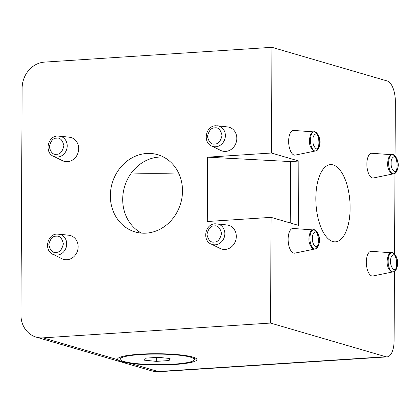 <?xml version="1.0" encoding="UTF-8"?>
<svg xmlns="http://www.w3.org/2000/svg" width="419" height="419" viewBox="0 0 419 419"><rect width="100%" height="100%" fill="white"/><g stroke="black" fill="none" stroke-linecap="round" stroke-linejoin="round"><path stroke-width="0.63" d="M130.639 174.011A120.714 17.132 0.3 0 1 179.081 174.068M395.059 156.774L395.347 101.775A18.572 8.16 86.3 0 0 387.208 80.987L271.973 47.321L44.461 62.117A24.763 21.966 106.3 0 0 22.139 88.074L20.95 314.795A24.763 21.966 106.3 0 0 36.202 337.122L151.437 370.789A24.763 21.966 106.3 0 0 158.256 371.533L130.068 363.299C123.16 362.163 119.085 360.974 117.849 359.727A39.616 5.625 -179.7 0 1 118.048 358.334A39.616 5.625 -179.7 0 1 157.282 353.725A39.616 5.625 -179.7 0 1 196.464 358.743A39.616 5.625 -179.7 0 1 175.509 364.43A39.616 5.625 -179.7 0 1 130.068 363.299M271.973 47.321L271.423 153.024L298.857 161.037L298.522 225.38L271.083 217.361L270.533 323.065L43.016 337.861A24.763 21.966 106.3 0 1 36.202 337.122M394.97 173.068L394.546 254.815M394.457 271.114L394.096 340.757A18.572 8.16 -93.7 0 1 387.067 356.883A18.572 8.16 -93.7 0 1 385.768 356.731L158.256 371.533A18.572 8.16 -93.7 0 0 159.555 371.679L151.437 370.789M388.13 261.1A9.548 4.195 -93.7 0 1 391.995 252.814A9.548 4.195 -93.7 0 1 396.589 263.572A9.548 4.195 -93.7 0 1 393.232 271.831A9.548 4.195 -93.7 0 1 388.13 261.1M310.448 140.213A9.548 4.195 -93.7 0 1 314.313 131.922A9.548 4.195 -93.7 0 1 318.906 142.685A9.548 4.195 -93.7 0 1 315.549 150.94A9.548 4.195 -93.7 0 1 310.448 140.213M217.414 125.794A10.611 9.412 106.3 0 1 218.828 126.077A10.611 9.412 106.3 0 1 225.239 137.285A10.611 9.412 106.3 0 1 215.795 146.765A10.611 9.412 106.3 0 1 212.878 146.446A10.611 9.412 106.3 0 1 211.532 145.922M58.749 234.127A10.611 9.412 106.3 0 1 60.163 234.41A10.611 9.412 106.3 0 1 66.574 245.613A10.611 9.412 106.3 0 1 57.136 255.092A10.611 9.412 106.3 0 1 54.213 254.778A10.611 9.412 106.3 0 1 52.867 254.254M350.132 208.238A38.689 17.001 -93.7 0 1 335.499 241.836A38.689 17.001 -93.7 0 1 316.02 204.331A38.689 17.001 -93.7 0 1 330.476 164.62A38.689 17.001 -93.7 0 1 350.132 208.238M393.232 271.831L372.957 275.985A12.381 5.442 -93.7 0 1 366.4 264.028A12.381 5.442 -93.7 0 1 371.354 251.321L391.995 252.814M315.036 248.986L294.761 253.139A12.381 5.442 -93.7 0 1 288.204 241.182A12.381 5.442 -93.7 0 1 293.159 228.475L313.8 229.968A9.548 4.195 -93.7 0 1 318.393 240.726A9.548 4.195 -93.7 0 1 315.036 248.986A9.548 4.195 -93.7 0 1 309.934 238.254A9.548 4.195 -93.7 0 1 313.8 229.968M315.549 150.94L295.275 155.093A12.381 5.442 -93.7 0 1 288.717 143.136A12.381 5.442 -93.7 0 1 293.672 130.429L314.313 131.922M393.745 173.785L373.47 177.939A12.381 5.442 -93.7 0 1 366.913 165.982A12.381 5.442 -93.7 0 1 371.868 153.275L392.509 154.768A9.548 4.195 -93.7 0 1 397.102 165.531A9.548 4.195 -93.7 0 1 393.745 173.785A9.548 4.195 -93.7 0 1 388.643 163.059A9.548 4.195 -93.7 0 1 392.509 154.768M270.533 323.065L385.768 356.731M146.215 233.142A40.24 35.694 106.3 0 1 135.143 231.932A40.24 35.694 106.3 0 1 112.166 183.302A40.24 35.694 106.3 0 1 157.712 154.69A40.24 35.694 106.3 0 1 182.024 197.192A40.24 35.694 106.3 0 1 146.215 233.142M217.697 125.826L227.554 126.931A12.381 10.983 106.3 0 1 236.787 139.401A12.381 10.983 106.3 0 1 225.663 151.406A12.381 10.983 106.3 0 1 220.687 150.421L211.789 146.048M217.183 223.872L227.04 224.977A12.381 10.983 106.3 0 1 236.274 237.447A12.381 10.983 106.3 0 1 225.15 249.446A12.381 10.983 106.3 0 1 220.174 248.467L211.276 244.094M59.032 234.158L68.889 235.263A12.381 10.983 106.3 0 1 78.123 247.734A12.381 10.983 106.3 0 1 67.003 259.733A12.381 10.983 106.3 0 1 62.028 258.753L53.124 254.38M59.545 136.112L69.402 137.223A12.381 10.983 106.3 0 1 78.636 149.688A12.381 10.983 106.3 0 1 67.517 161.692A12.381 10.983 106.3 0 1 62.541 160.707L53.637 156.334M271.423 153.024L207.635 157.172L207.295 221.51L271.083 217.361M298.857 161.037L290.561 161.577L207.635 157.172M290.241 222.96L290.561 161.577M141.502 233.105A40.24 35.694 106.3 0 1 124.511 186.911A40.24 35.694 106.3 0 1 163.698 157.125M216.901 223.835A10.611 9.412 106.3 0 1 218.315 224.123A10.611 9.412 106.3 0 1 224.725 235.326A10.611 9.412 106.3 0 1 215.282 244.806A10.611 9.412 106.3 0 1 212.365 244.492A10.611 9.412 106.3 0 1 211.019 243.968M59.262 136.081A10.611 9.412 106.3 0 1 60.676 136.364A10.611 9.412 106.3 0 1 67.087 147.572A10.611 9.412 106.3 0 1 57.649 157.052A10.611 9.412 106.3 0 1 54.727 156.732A10.611 9.412 106.3 0 1 53.386 156.208M169.156 358.423L169.145 360.534L170.067 358.512L158.173 357.323L145.356 358.161L144.435 360.178L156.334 361.367L169.145 360.534M177.855 355.066A37.144 5.269 -179.7 0 0 139.737 354.605A37.144 5.269 -179.7 0 0 120.112 359.151A37.144 5.269 -179.7 0 0 157.225 364.619A37.144 5.269 -179.7 0 0 194.395 359.539A37.144 5.269 -179.7 0 0 177.855 355.066M156.355 357.444L156.334 361.367M43.016 337.861L117.849 359.727M397.432 263.226C397.641 259.686 396.521 256.816 394.064 254.621C391.592 255.375 390.44 257.58 390.618 261.236C390.403 264.777 391.524 267.647 393.986 269.841C396.458 269.087 397.605 266.882 397.432 263.226M319.749 142.334C319.964 138.794 318.838 135.924 316.382 133.729C313.91 134.483 312.757 136.688 312.935 140.344C312.721 143.885 313.841 146.755 316.303 148.949C318.775 148.195 319.922 145.99 319.749 142.334M214.795 127.889C211.354 127.659 208.908 130.498 207.463 136.416C208.845 142.151 211.265 144.675 214.711 143.995C218.158 144.225 220.604 141.386 222.044 135.468C220.661 129.733 218.247 127.208 214.795 127.889M56.052 252.322C59.493 252.557 61.939 249.714 63.384 243.795C62.002 238.065 59.582 235.536 56.136 236.222C52.689 235.986 50.243 238.83 48.803 244.743C50.186 250.478 52.6 253.003 56.052 252.322M56.649 138.176C53.203 137.945 50.757 140.784 49.316 146.702C50.699 152.437 53.113 154.962 56.565 154.281C60.006 154.511 62.452 151.673 63.898 145.754C62.515 140.019 60.095 137.495 56.649 138.176M312.422 238.39C312.207 241.931 313.328 244.796 315.79 246.995C318.262 246.241 319.409 244.036 319.236 240.38C319.446 236.84 318.325 233.97 315.868 231.775C313.396 232.529 312.244 234.734 312.422 238.39M391.131 163.19C390.917 166.731 392.037 169.601 394.499 171.795C396.971 171.041 398.118 168.836 397.945 165.18C398.155 161.64 397.034 158.775 394.578 156.575C392.105 157.329 390.953 159.534 391.131 163.19M214.198 242.035C217.644 242.271 220.09 239.427 221.531 233.509C220.148 227.779 217.733 225.249 214.282 225.935C210.841 225.7 208.395 228.544 206.949 234.457C208.332 240.192 210.752 242.716 214.198 242.035M387.093 261.33C386.947 265.536 388.204 268.867 390.88 271.323C394.258 272.968 396.474 270.873 397.537 265.033C398.914 258.89 393.551 250.478 390.985 252.95C388.932 253.076 387.638 255.868 387.093 261.33C386.947 265.536 388.204 268.867 390.88 271.323C394.258 272.968 396.474 270.873 397.537 265.033C398.914 258.89 393.551 250.478 390.985 252.95C388.932 253.076 387.638 255.868 387.093 261.33M309.411 140.444C309.264 144.644 310.521 147.975 313.197 150.431C316.575 152.081 318.796 149.981 319.854 144.141C321.232 137.998 315.868 129.586 313.302 132.058C311.249 132.184 309.955 134.981 309.411 140.444C309.264 144.644 310.521 147.975 313.197 150.431C316.575 152.081 318.796 149.981 319.854 144.141C321.232 137.998 315.868 129.586 313.302 132.058C311.249 132.184 309.955 134.981 309.411 140.444C309.264 144.644 310.521 147.975 313.197 150.431C316.575 152.081 318.796 149.981 319.854 144.141C321.232 137.998 315.868 129.586 313.302 132.058C311.249 132.184 309.955 134.981 309.411 140.444M218.828 126.077L215.733 125.742C205.048 125.878 202.424 143.895 212.878 146.446M60.163 234.41L57.073 234.069C46.383 234.211 43.765 252.222 54.213 254.778M387.067 356.883L159.555 371.679M218.315 224.123L215.219 223.783C204.535 223.924 201.911 241.936 212.365 244.492M60.676 136.364L57.586 136.028C46.897 136.17 44.278 154.182 54.727 156.732M387.606 163.29C387.46 167.495 388.717 170.821 391.393 173.277C394.771 174.927 396.987 172.832 398.05 166.987C399.427 160.844 394.064 152.432 391.498 154.904C389.445 155.03 388.151 157.827 387.606 163.29C387.46 167.495 388.717 170.821 391.393 173.277C394.771 174.927 396.987 172.832 398.05 166.987C399.427 160.844 394.064 152.432 391.498 154.904C389.445 155.03 388.151 157.827 387.606 163.29M308.897 238.484C308.751 242.69 310.008 246.021 312.684 248.472C316.062 250.122 318.278 248.027 319.341 242.187C320.718 236.044 315.355 227.627 312.789 230.104C310.736 230.23 309.442 233.022 308.897 238.484C308.751 242.69 310.008 246.021 312.684 248.472C316.062 250.122 318.278 248.027 319.341 242.187C320.718 236.044 315.355 227.627 312.789 230.104C310.736 230.23 309.442 233.022 308.897 238.484C308.751 242.69 310.008 246.021 312.684 248.472C316.062 250.122 318.278 248.027 319.341 242.187C320.718 236.044 315.355 227.627 312.789 230.104C310.736 230.23 309.442 233.022 308.897 238.484M120.122 357.192L120.112 359.151M194.406 357.585L194.395 359.539"/></g></svg>

